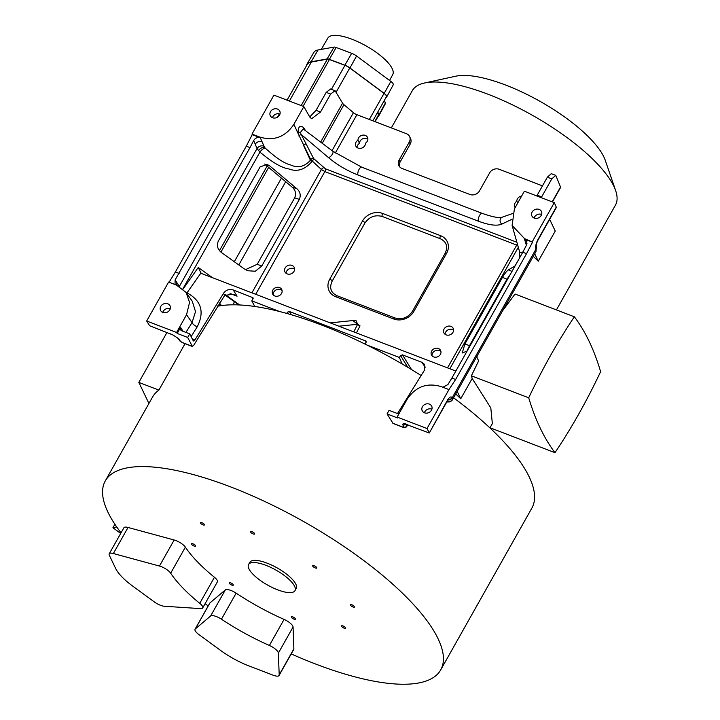 <?xml version="1.0" encoding="UTF-8"?>
<svg xmlns="http://www.w3.org/2000/svg" width="720" height="720" viewBox="0 0 720 720"><rect width="100%" height="100%" fill="white"/><g stroke="black" fill="none" stroke-linecap="round" stroke-linejoin="round"><path stroke-width="1.08" d="M264.69 164.052L292.176 187.155C295.533 190.134 296.37 193.698 294.678 197.829L257.229 264.285L261.792 266.031L255.276 271.242L247.725 270.747L244.188 268.821L221.427 252.486C217.584 249.453 216.54 245.646 218.313 241.074L260.1 166.914L267.084 164.394L269.721 165.897L296.847 188.712C300.204 191.691 301.041 195.255 299.349 199.386L261.792 266.031M245.466 269.658L257.229 264.285M179.361 286.407L257.031 148.572L259.947 152.118C272.142 162.324 281.754 167.931 288.783 168.921C297.099 172.116 304.767 169.731 311.769 161.766A5.085 1.638 29.4 0 1 310.419 160.272M309.726 116.946L316.053 110.34L320.499 112.05L330.624 94.077L335.088 90.684L342.576 103.185A5.085 1.638 -150.6 0 0 343.935 104.688L353.43 112.671A4.356 1.404 -150.6 0 0 356.904 114.696L406.413 133.686A7.263 6.246 -25.6 0 1 409.59 136.548L410.544 138.546A7.263 6.246 154.4 0 1 410.22 144.072L400.095 162.045A7.263 6.246 -25.6 0 0 399.393 166.518M182.889 288.873L259.947 152.118A5.085 2.358 132.5 0 1 265.221 148.077C276.03 157.941 284.49 163.566 290.61 164.943C297.9 168.354 304.506 166.797 310.419 160.263L310.761 159.66L321.399 169.515L324.855 171.576L517.797 245.493M258.48 150.66A5.085 3.213 140.1 0 1 264.537 147.303L265.221 148.077M191.115 336.618L197.235 326.808C204.714 311.913 201.303 300.591 187.011 292.86L186.048 292.374M183.105 289.062L198.252 267.471L200.97 272.97L202.509 273.888L455.832 371.052M201.393 273.303L200.97 272.97L187.011 292.86M366.975 345.042L399.375 357.471L400.554 355.554L402.507 354.879L421.695 362.232L424.323 364.203L424.341 370.359L397.53 413.532M193.428 341.01L195.003 339.84L223.506 293.328C225.972 289.908 229.221 288.783 233.244 289.953L252.99 297.729M253.161 298.314L252.432 297.315L252.963 298.944L251.775 300.861L279.594 311.526M286.668 313.416L287.433 312.165L289.377 311.49L366.111 341.118M366.282 341.703L365.562 340.704L366.084 342.333L365.004 344.07M466.902 351.153L469.503 345.699L464.94 343.953L502.497 277.308L506.952 279.243L469.503 345.699M510.381 274.257L506.952 279.243M464.94 343.953L462.204 353.007L467.091 351.063M515.106 265.851L508.455 269.874C506.808 270.936 504.819 273.411 502.497 277.308M519.606 251.865L519.705 257.697M519.84 252.666L522.9 252.009M511.371 219.555L501.867 224.082C497.016 226.161 489.204 225.207 478.431 221.202L357.966 175.005C347.04 170.676 337.203 164.862 328.446 157.563A3.978 1.701 128.7 0 0 332.046 154.719A3.978 1.701 128.7 0 0 332.721 151.164L303.174 128.952L300.276 132.624L313.623 158.553L325.404 168.813L516.879 242.253M356.436 332.928L360.018 325.881L352.683 320.571M285.156 267.957A5.157 4.437 154.4 0 1 289.845 265.077A5.157 4.437 154.4 0 1 294.228 267.426A5.157 4.437 154.4 0 1 294.003 271.35A5.157 4.437 154.4 0 1 289.314 274.221A5.157 4.437 154.4 0 1 284.931 271.881A5.157 4.437 154.4 0 1 285.156 267.957M444.123 328.923A5.157 4.437 154.4 0 1 448.812 326.052A5.157 4.437 154.4 0 1 453.204 328.392A5.157 4.437 154.4 0 1 452.97 332.316A5.157 4.437 154.4 0 1 448.281 335.196A5.157 4.437 154.4 0 1 443.898 332.847A5.157 4.437 154.4 0 1 444.123 328.923M440.397 354.384A5.085 4.374 154.4 0 1 435.771 357.219A5.085 4.374 154.4 0 1 431.451 354.906A5.085 4.374 154.4 0 1 431.676 351.036A5.085 4.374 154.4 0 1 436.302 348.201A5.085 4.374 154.4 0 1 440.622 350.514A5.085 4.374 154.4 0 1 440.397 354.384M281.538 293.454A5.085 4.374 154.4 0 1 276.912 296.289A5.085 4.374 154.4 0 1 272.592 293.976A5.085 4.374 154.4 0 1 272.817 290.106A5.085 4.374 154.4 0 1 277.443 287.271A5.085 4.374 154.4 0 1 281.763 289.584A5.085 4.374 154.4 0 1 281.538 293.454M542.466 185.868L499.23 169.29A7.263 6.246 -25.6 0 0 489.627 172.89L479.502 190.872A7.263 6.246 154.4 0 1 469.89 194.472L401.985 168.426A7.263 6.246 154.4 0 1 398.817 165.573A7.263 6.246 154.4 0 1 399.132 160.047L409.266 142.074A7.263 6.246 -25.6 0 0 409.59 136.548M515.133 207.603A5.157 4.437 154.4 0 1 514.791 207.027A5.157 4.437 154.4 0 1 516.825 201.195A5.085 4.374 154.4 0 1 521.631 196.065M357.966 140.157A5.085 4.374 154.4 0 1 361.944 135.306A5.085 4.374 154.4 0 1 367.515 137.403A5.085 4.374 154.4 0 1 365.499 143.154A5.157 4.437 154.4 0 1 361.53 148.167A5.157 4.437 154.4 0 1 355.824 146.061A5.157 4.437 154.4 0 1 357.966 140.157L359.505 143.361A5.085 4.374 154.4 0 1 362.493 138.897A5.085 4.374 154.4 0 1 367.884 139.194M432.081 355.833A5.085 4.374 154.4 0 1 432.639 353.043A5.085 4.374 154.4 0 1 440.955 351.585M273.222 294.903A5.085 4.374 154.4 0 1 273.771 292.113A5.085 4.374 154.4 0 1 282.096 290.655M391.329 127.908L412.299 90.693A116.586 37.539 29.4 0 1 424.62 82.989A116.586 37.539 29.4 0 1 425.016 82.899A116.586 37.539 29.4 0 1 532.683 115.443A116.586 37.539 29.4 0 1 615.654 190.629A116.586 37.539 29.4 0 1 615.438 205.164L556.416 309.915M533.241 256.356A116.586 37.539 29.4 0 1 538.263 261.216L555.255 231.057L549.648 219.357M574.353 316.791C557.91 341.235 542.7 368.235 528.714 397.791C535.311 419.904 544.068 438.201 554.976 452.682C571.401 428.265 586.62 401.274 600.615 371.691C594.045 349.47 585.288 331.173 574.353 316.791L515.034 294.039L502.56 310.806M477.927 354.528L476.802 357.03M455.715 393.957A116.586 37.539 29.4 0 1 460.728 398.808L472.185 378.477L490.815 407.916L492.345 423.612L489.924 427.914M356.976 147.474A5.157 4.437 154.4 0 1 359.505 143.361M286.083 273.294A5.157 4.437 154.4 0 1 286.686 271.161A5.157 4.437 154.4 0 1 294.606 269.217M445.05 334.269A5.157 4.437 154.4 0 1 445.662 332.136A5.157 4.437 154.4 0 1 453.582 330.183M457.164 391.365L460.728 398.808M470.511 343.908L470.799 344.493M476.667 356.76L478.638 360.882L471.375 375.804L472.185 378.477M528.714 397.791L471.375 375.804M554.976 452.682L490.014 427.761M516.825 201.195L517.707 203.031M291.213 653.922A192.492 61.983 -150.6 0 0 419.688 682.785A192.492 61.983 -150.6 0 0 440.694 669.915L531.846 508.14A192.492 61.983 -150.6 0 0 453.555 397.773M421.128 375.534A192.492 61.983 -150.6 0 0 217.629 306.243M440.694 669.915A192.492 61.983 -150.6 0 0 332.523 538.938A192.492 61.983 -150.6 0 0 126.297 468.045A192.492 61.983 -150.6 0 0 105.291 480.915A192.492 61.983 -150.6 0 0 121.041 532.827M185.049 343.674L158.886 390.096A192.492 61.983 -150.6 0 0 152.55 397.044L105.291 480.915M116.739 526.968L112.923 527.751L114.894 524.268M112.923 527.751L120.699 533.439M205.092 603.675L208.188 605.934M202.689 607.95L217.368 581.886A9.081 2.925 -150.6 0 0 214.443 577.269L199.755 603.333A106.776 34.38 29.4 0 1 170.676 573.21A9.081 2.925 -150.6 0 0 159.462 566.046L113.355 553.527A9.081 2.925 -150.6 0 0 109.206 553.833A9.081 2.925 -150.6 0 0 109.332 555.3L115.587 568.359A42.129 13.563 -150.6 0 0 132.723 586.125L154.377 601.965A9.081 2.925 -150.6 0 0 164.241 606.249L200.547 608.616A9.081 2.925 -150.6 0 0 202.689 607.95A9.081 2.925 -150.6 0 0 199.755 603.333M109.206 553.833L123.894 527.769A9.081 2.925 -150.6 0 1 128.043 527.463L174.15 539.991A9.081 2.925 -150.6 0 1 185.364 547.146A106.776 34.38 -150.6 0 0 214.443 577.269M279.063 675.477L293.751 649.413A9.081 2.925 -150.6 0 0 293.877 648.837L293.058 627.021A9.081 2.925 -150.6 0 0 284.076 619.398L269.397 645.462A106.776 34.38 29.4 0 1 221.445 619.209A9.081 2.925 -150.6 0 0 210.627 615.996L195.282 628.965A9.081 2.925 -150.6 0 0 195.057 629.235A9.081 2.925 -150.6 0 0 198.873 634.536L220.527 650.376A42.129 13.563 -150.6 0 0 248.787 665.856L273.15 675.198A9.081 2.925 -150.6 0 0 279.063 675.477A9.081 2.925 -150.6 0 0 279.189 674.901L278.379 653.076A9.081 2.925 -150.6 0 0 269.397 645.462M195.057 629.235L209.745 603.18A9.081 2.925 -150.6 0 1 209.97 602.901L225.315 589.932A9.081 2.925 -150.6 0 1 236.133 593.154A106.776 34.38 -150.6 0 0 284.076 619.398M316.539 568.161A2.358 0.756 29.4 0 1 314.01 567.288A2.358 0.756 29.4 0 1 312.687 565.686A2.358 0.756 29.4 0 1 312.939 565.524A2.358 0.756 29.4 0 1 315.468 566.397A2.358 0.756 29.4 0 1 316.8 567.999A2.358 0.756 29.4 0 1 316.539 568.161M354.222 607.194A2.358 0.756 29.4 0 1 351.693 606.33A2.358 0.756 29.4 0 1 350.37 604.719A2.358 0.756 29.4 0 1 350.622 604.566A2.358 0.756 29.4 0 1 353.151 605.43A2.358 0.756 29.4 0 1 354.483 607.041A2.358 0.756 29.4 0 1 354.222 607.194M254.403 534.141A2.358 0.756 29.4 0 1 251.874 533.277A2.358 0.756 29.4 0 1 250.551 531.666A2.358 0.756 29.4 0 1 250.803 531.513A2.358 0.756 29.4 0 1 253.332 532.377A2.358 0.756 29.4 0 1 254.664 533.988A2.358 0.756 29.4 0 1 254.403 534.141M204.21 525.078A2.358 0.756 29.4 0 1 201.681 524.205A2.358 0.756 29.4 0 1 200.358 522.603A2.358 0.756 29.4 0 1 200.61 522.441A2.358 0.756 29.4 0 1 203.139 523.314A2.358 0.756 29.4 0 1 204.471 524.916A2.358 0.756 29.4 0 1 204.21 525.078M195.363 546.264A2.358 0.756 29.4 0 1 192.834 545.4A2.358 0.756 29.4 0 1 191.502 543.789A2.358 0.756 29.4 0 1 191.763 543.636A2.358 0.756 29.4 0 1 194.292 544.5A2.358 0.756 29.4 0 1 195.615 546.111A2.358 0.756 29.4 0 1 195.363 546.264M233.037 585.306A2.358 0.756 29.4 0 1 230.508 584.433A2.358 0.756 29.4 0 1 229.185 582.831A2.358 0.756 29.4 0 1 229.446 582.669A2.358 0.756 29.4 0 1 231.975 583.542A2.358 0.756 29.4 0 1 233.298 585.144A2.358 0.756 29.4 0 1 233.037 585.306M295.182 619.326A2.358 0.756 29.4 0 1 292.644 618.453A2.358 0.756 29.4 0 1 291.321 616.842A2.358 0.756 29.4 0 1 291.582 616.689A2.358 0.756 29.4 0 1 294.111 617.562A2.358 0.756 29.4 0 1 295.434 619.164A2.358 0.756 29.4 0 1 295.182 619.326M345.375 628.389A2.358 0.756 29.4 0 1 342.846 627.516A2.358 0.756 29.4 0 1 341.514 625.914A2.358 0.756 29.4 0 1 341.775 625.752A2.358 0.756 29.4 0 1 344.304 626.625A2.358 0.756 29.4 0 1 345.627 628.236A2.358 0.756 29.4 0 1 345.375 628.389M294.993 590.652L296.208 588.492A26.649 8.577 -150.6 0 0 281.232 570.366A26.649 8.577 -150.6 0 0 252.684 560.556A26.649 8.577 -150.6 0 0 249.777 562.338L248.562 564.489A26.649 8.577 -150.6 0 0 263.538 582.624A26.649 8.577 -150.6 0 0 292.086 592.434A26.649 8.577 -150.6 0 0 294.993 590.652A26.649 8.577 -150.6 0 0 280.017 572.526A26.649 8.577 -150.6 0 0 251.469 562.707A26.649 8.577 -150.6 0 0 248.562 564.489M158.886 390.096L138.834 382.41L148.923 403.479M138.834 382.41L167.004 332.415M287.073 100.161L307.188 64.467A35.955 11.574 29.4 0 1 311.391 62.001L327.366 59.148A3.996 1.287 29.4 0 1 329.436 59.517L344.952 65.358A6.903 2.223 29.4 0 1 349.776 67.995L384.03 93.393A5.814 1.872 29.4 0 1 386.406 96.732L372.834 120.807M374.796 121.563L378.477 115.029A5.814 1.872 29.4 0 1 378.459 115.749L375.111 121.689M378.477 115.029A99.693 32.103 29.4 0 1 377.685 112.194M386.064 97.335A99.333 31.986 -150.6 0 1 386.271 97.254A6.174 1.989 -150.6 0 0 386.721 96.894A6.174 1.989 -150.6 0 0 384.201 93.366L349.947 67.959A7.263 2.34 -150.6 0 0 344.871 65.187L329.355 59.346A4.356 1.404 -150.6 0 0 327.087 58.941L311.121 61.803L318.06 49.959L334.035 47.097A4.104 1.323 29.4 0 1 336.168 47.484L351.684 53.316A7.011 2.259 29.4 0 1 356.58 55.998L390.834 81.405A5.922 1.908 29.4 0 1 393.255 84.789L386.721 96.894M377.901 111.807A99.333 31.986 -150.6 0 0 378.792 115.164A6.174 1.989 -150.6 0 1 378.783 115.92A6.174 1.989 -150.6 0 1 378.126 116.334M306.378 65.898A36.324 11.691 29.4 0 1 306.909 64.224A36.324 11.691 29.4 0 1 311.121 61.803M306.909 64.224L313.875 52.371A36.063 11.61 29.4 0 1 318.06 49.959M384.507 100.098A99.585 32.067 -150.6 0 0 385.317 103.086A5.922 1.908 29.4 0 1 385.317 103.806L378.783 115.92M321.273 49.383L327.87 38.07A37.224 11.988 29.4 0 1 364.923 45.27A37.224 11.988 29.4 0 1 392.733 74.619L389.556 80.451M234.315 301.68L233.388 304.812M220.545 304.848L219.681 302.895M424.62 82.989L455.895 76.176A91.161 29.349 29.4 0 1 456.21 76.113A91.161 29.349 29.4 0 1 540.396 101.556A91.161 29.349 29.4 0 1 605.268 160.344L615.654 190.629M534.699 253.773L538.263 261.216M536.778 195.939L537.219 195.174L541.665 196.875L551.79 178.902L555.759 175.329L560.547 187.029A3.636 1.17 29.4 0 1 560.556 187.515L552.429 201.942M360.018 325.881A2.178 0.738 26.9 0 1 357.642 324.27L355.869 320.247L330.228 322.875M402.147 363.987L399.375 357.471M251.775 300.861L254.763 306.477M408.501 425.268L429.264 433.008L447.3 400.464C449.325 397.161 450.9 396.198 452.016 397.566L452.385 399.852A3.636 3.501 -147.9 0 1 452.304 399.996L536.013 251.451L535.887 248.706C535.356 246.312 536.031 243.297 537.912 239.652L556.245 207.117L554.283 202.653L524.385 191.187L514.404 208.899L512.109 225.45L524.511 238.59L532.53 242.145L526.527 253.665L522.783 252.234L451.89 378.054L447.921 384.561L442.872 387.252M537.219 195.174L547.353 177.201L551.322 173.619M526.41 245.277L524.466 239.058L532.53 242.145M305.64 130.806L303.597 127.611C299.844 124.839 298.008 126.801 298.08 133.479L310.761 159.66A2.178 1.791 153.3 0 1 313.623 158.553M303.597 127.611A2.178 1.845 -32.6 0 0 303.453 129.168M320.499 112.05L311.598 118.746L309.789 117.054L303.849 106.596L293.868 124.308C285.381 136.971 274.032 141.228 259.83 137.079L252 134.073L252.234 134.64L260.289 137.727L264.537 147.303L261.99 141.777A5.085 4.212 157.6 0 0 255.24 144.216L257.031 148.572A5.085 4.212 157.6 0 1 263.79 146.133M298.863 135.99A2.178 1.791 153.2 0 1 301.716 134.919L328.446 157.563M524.511 238.59L526.851 241.515L526.491 245.115L522.783 252.234M252.234 134.64L246.285 146.178L250.02 147.609L253.701 140.481C255.258 137.997 257.391 137.052 260.091 137.655L259.83 137.079M427.014 428.526L448.956 389.583L441.126 386.586C426.915 382.428 415.575 386.685 407.088 399.348L397.107 417.06L427.014 428.526L429.165 432.639M399.186 413.37L397.053 413.388L389.07 410.328L387.045 413.919L393.084 423.468L403.155 427.329A2.178 0.864 -69 0 1 402.948 427.131L392.832 423.252M193.248 340.785L189.711 333.864L181.728 330.804L180.594 329.922L180.585 327.456L177.21 333.441L176.571 332.469L146.673 321.003L149.652 325.764L172.845 334.926A2.178 0.864 -69 0 1 172.638 334.728L170.271 333.819M408.87 425.331L406.503 424.431C403.686 423.45 402.471 423.585 402.84 424.836L403.866 427.023L402.948 427.131M387.045 413.919L397.521 417.942L397.107 417.06M192.33 346.464L182.295 342.612L179.685 340.722L178.092 338.31A2.178 1.845 -33.4 0 0 178.92 338.949L172.638 334.728M192.402 346.5L187.686 337.455L177.21 333.441M187.686 337.455L189.711 333.864M554.283 202.653L532.341 241.596M532.152 212.013A5.265 4.527 154.4 0 1 536.94 209.079A5.265 4.527 154.4 0 1 541.422 211.473A5.265 4.527 154.4 0 1 541.188 215.478A5.265 4.527 154.4 0 1 536.4 218.412A5.265 4.527 154.4 0 1 531.918 216.018A5.265 4.527 154.4 0 1 532.152 212.013M303.849 106.596L273.942 95.13L252 134.073M270.504 111.663A5.265 4.527 154.4 0 1 275.292 108.72A5.265 4.527 154.4 0 1 279.765 111.114A5.265 4.527 154.4 0 1 279.531 115.128A5.265 4.527 154.4 0 1 274.743 118.062A5.265 4.527 154.4 0 1 270.27 115.668A5.265 4.527 154.4 0 1 270.504 111.663M422.433 406.737A5.265 4.527 154.4 0 1 427.221 403.803A5.265 4.527 154.4 0 1 431.703 406.197A5.265 4.527 154.4 0 1 431.469 410.202A5.265 4.527 154.4 0 1 426.681 413.136A5.265 4.527 154.4 0 1 422.199 410.742A5.265 4.527 154.4 0 1 422.433 406.737M176.571 332.469L186.552 314.757L189.549 302.409L186.111 292.473L176.445 285.066L168.615 282.06L146.673 321.003M160.785 306.378A5.265 4.527 154.4 0 1 165.573 303.444A5.265 4.527 154.4 0 1 170.046 305.838A5.265 4.527 154.4 0 1 169.812 309.843A5.265 4.527 154.4 0 1 165.024 312.777A5.265 4.527 154.4 0 1 160.551 310.383A5.265 4.527 154.4 0 1 160.785 306.378M556.245 207.117A3.636 1.17 29.4 0 1 556.317 207.522L537.939 240.201A3.636 1.17 29.4 0 0 537.912 239.652M316.053 110.34L326.187 92.367L330.642 88.983M447.3 400.464A3.636 1.17 29.4 0 1 447.327 401.013L429.264 433.008M424.395 412.767A5.265 4.527 154.4 0 1 424.827 411.75A5.265 4.527 154.4 0 1 431.901 409.176M162.747 312.417A5.265 4.527 154.4 0 1 163.179 311.391A5.265 4.527 154.4 0 1 170.253 308.817M534.114 218.052A5.265 4.527 154.4 0 1 534.555 217.026A5.265 4.527 154.4 0 1 541.62 214.461M272.466 117.693A5.265 4.527 154.4 0 1 272.898 116.667A5.265 4.527 154.4 0 1 279.972 114.102M405.414 424.215A2.178 1.953 155 0 1 402.84 424.836M452.016 397.566A3.636 3.222 150.6 0 1 448.245 399.645M526.527 253.665L455.634 379.485L448.956 389.583M455.634 379.485L451.89 378.054M250.02 147.609L175.122 279.927L175.041 284.076L175.581 284.733M179.127 273.429L175.383 271.998L169.083 282.24M246.285 146.178L175.383 271.998M182.295 342.612A2.178 0.864 -69 0 1 182.088 342.414L192.195 346.293L193.518 345.591L224.73 295.326L233.604 294.291L237.069 296.181L230.058 293.499M407.403 424.89L406.71 426.519L407.655 424.98M535.887 248.706A3.636 3.087 -18.6 0 0 536.238 246.438M541.665 196.875L541.224 197.64M197.235 326.808A5.085 1.998 32 0 1 192.042 322.587L195.516 311.625L192.276 301.257M179.307 286.371L175.122 279.927M253.701 140.481L255.24 144.216M296.847 188.712L292.176 187.155M299.349 199.386L294.678 197.829M251.91 292.842L321.399 169.515A2.178 1.017 131.8 0 1 323.685 167.769M198.252 267.471L212.589 277.758M311.769 161.766L312.093 161.199A2.178 1.017 131.8 0 1 314.37 159.453M322.2 143.262L343.935 104.688M332.028 150.651L353.43 112.671M265.05 164.34L269.721 165.897M320.652 142.101L342.576 103.185M195.003 339.84L192.222 338.778M411.525 369.576L402.507 354.879M425.295 367.173L421.695 362.232M291.402 314.775L289.377 311.49M225.387 294.723L239.661 304.965M233.244 289.953L237.069 296.181M407.772 367.317L400.554 355.554M508.455 269.874L511.983 271.413M449.874 368.766L518.31 247.311M447.543 367.875L516.69 245.151A2.178 0.864 111 0 0 517.266 243.612M255.708 294.291L324.855 171.576A2.178 0.864 111 0 0 325.404 168.813M440.604 235.692A15.255 13.122 154.4 0 1 446.598 253.296L413.847 311.409A15.255 13.122 154.4 0 1 393.678 318.978L335.745 296.757A15.255 13.122 154.4 0 1 329.751 279.153L362.493 221.04A15.255 13.122 154.4 0 1 382.662 213.471L440.604 235.692A2.178 0.864 -69 0 0 440.307 238.734C446.517 241.794 448.146 246.627 445.176 253.224A2.178 0.702 29.4 0 1 446.598 253.296M335.295 153.045L356.904 114.696M128.043 527.463L113.355 553.527M174.15 539.991L159.462 566.046M185.364 547.146L170.676 573.21M225.315 589.932L210.627 615.996M236.133 593.154L221.445 619.209M293.058 627.021L278.379 653.076M293.877 648.837L279.189 674.901M209.97 602.901L195.282 628.965M218.034 306.162L218.295 305.694A9.081 2.925 29.4 0 1 220.356 305.757M217.908 305.775L218.295 305.694A1.818 1.611 78.4 0 1 219.312 304.929L223.236 305.37M289.386 101.052L311.391 62.001M369.342 119.475L384.03 93.393M238.797 264.951L285.696 181.71M336.24 92.016L349.776 67.995M234.306 261.729L281.421 178.11M331.443 89.334L344.952 65.358M220.923 252.099L268.668 167.382M303.075 106.299L329.436 59.517M327.366 59.148L301.194 105.579M267.111 166.077L219.483 250.596M390.834 81.405L384.201 93.366M356.58 55.998L349.947 67.959M351.684 53.316L344.871 65.187M336.168 47.484L329.355 59.346M334.035 47.097L327.087 58.941M385.317 103.086L378.792 115.164M445.176 253.224L412.434 311.346A2.178 0.702 29.4 0 1 413.847 311.409M412.434 311.346C407.979 317.709 402.147 319.914 394.938 317.943A2.178 0.864 111 0 0 393.678 318.978M394.938 317.943L336.996 295.722A2.178 0.864 111 0 0 335.736 296.757M336.996 295.722C330.786 292.662 329.157 287.829 332.127 281.223A2.178 0.702 -150.6 0 0 329.751 279.153M332.127 281.223L364.869 223.11A2.178 0.702 -150.6 0 0 362.493 221.04M364.869 223.11C369.324 216.747 375.156 214.542 382.365 216.513A2.178 0.864 -69 0 1 382.662 213.471M409.266 142.074L410.22 144.072M400.095 162.045L399.132 160.047M353.763 331.902L357.642 324.27L338.886 326.196M288.522 313.938L287.433 312.165M502.452 217.098A3.978 3.654 66.6 0 0 502.425 217.107L502.425 217.107A3.978 3.654 66.6 0 0 501.867 224.082M512.325 213.633L502.425 217.107C499.455 218.313 492.705 217.062 482.166 213.363A4.5 1.782 111 0 0 479.241 216.126A4.5 1.782 111 0 0 478.431 221.202M482.166 213.363L361.701 167.166A4.5 1.782 111 0 0 358.776 169.92A4.5 1.782 111 0 0 357.966 175.005M293.868 124.308L298.08 133.479A2.178 1.494 171.7 0 1 300.276 132.624M310.419 160.263L303.525 145.296A2.178 1.791 153.3 0 1 306.387 144.189M526.482 245.133L525.744 242.946A5.085 4.32 -18.6 0 1 526.986 243.684M182.088 342.414L180.513 341.361L178.92 338.949M326.187 92.367L330.624 94.077M408.519 425.313L406.719 424.62A2.178 0.864 -69 0 1 406.503 424.431M448.056 399.879A3.636 3.222 150.6 0 0 452.178 397.845L536.004 249.057A3.636 3.087 -18.6 0 0 536.319 246.663L536.004 251.46M179.685 340.722A2.178 1.845 -33.4 0 0 180.513 341.361M406.008 424.377L406.746 425.961A2.178 1.953 155 0 1 403.866 427.023M446.787 401.967L449.55 401.913L452.295 400.005A3.636 3.501 -147.9 0 1 447.597 401.148L447.066 401.472M447.399 399.699L447.597 401.148M552.195 201.852L560.547 187.029M547.353 177.201L551.79 178.902M224.73 295.326L223.506 293.328M185.913 332.406L192.042 322.587L186.552 314.757M183.15 331.344L180.585 327.456M177.075 282.933A5.085 4.41 -33 0 0 176.508 285.084M277.461 117.216L279.333 113.886M218.304 305.136L219.312 304.929M382.365 216.513L440.307 238.734M512.109 225.45L519.804 252.549M332.721 151.164L361.701 167.166M330.633 89.019L334.746 90.603M406.719 424.62L404.694 424.116L405.684 423.36M447.327 401.013L448.776 399.105L448.02 399.303M178.092 338.31L172.845 334.926M403.155 427.329C404.658 427.896 405.855 427.617 406.746 426.465M536.319 246.663L536.211 246.348C536.112 244.755 536.697 242.712 537.939 240.201M551.304 173.664L555.498 175.266M186.12 292.464L192.339 301.347M225.027 295.02L238.842 304.929"/></g></svg>
